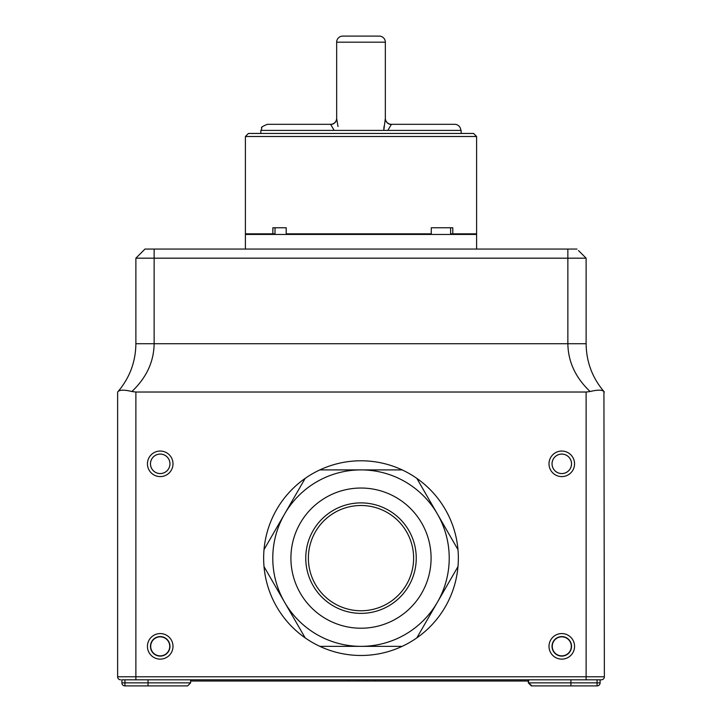 <?xml version="1.0" encoding="UTF-8"?>
<svg xmlns="http://www.w3.org/2000/svg" width="722" height="722" viewBox="0 0 722 722"><rect width="100%" height="100%" fill="white"/><g stroke="black" fill="none" stroke-linecap="round" stroke-linejoin="round"><path stroke-width="1.08" d="M361 628.221A70.088 70.088 0 0 1 290.912 558.133A70.088 70.088 0 0 1 361 488.036A70.088 70.088 0 0 1 431.088 558.133A70.088 70.088 0 0 1 361 628.221M319.846 646.352L361 646.352A88.219 88.219 0 0 1 272.781 558.133A88.219 88.219 0 0 1 361 469.905A88.219 88.219 0 0 1 449.219 558.133A88.219 88.219 0 0 1 361 646.352L402.154 646.352A97.353 97.353 0 0 1 264.017 549.659A97.353 97.353 0 0 1 416.829 478.379L437.406 514.019A88.219 88.219 0 0 1 437.406 602.238L457.983 566.599A97.353 97.353 0 0 1 402.154 646.352M361 610.758A52.625 52.625 0 0 1 308.375 558.133A52.625 52.625 0 0 1 361 505.499A52.625 52.625 0 0 1 413.625 558.133A52.625 52.625 0 0 1 361 610.758A52.625 52.625 0 0 0 413.625 558.133A52.625 52.625 0 0 0 361 505.499M361 502.891A55.242 55.242 0 0 0 305.758 558.133A55.242 55.242 0 0 0 361 613.366A55.242 55.242 0 0 0 416.242 558.133A55.242 55.242 0 0 0 361 502.891M383.996 126.521L383.779 130.402L461.15 130.402L461.15 133.453M460.78 130.402A6.083 6.083 0 0 0 454.698 124.319L391.423 124.319L387.84 130.402M245.399 136.494L248.44 133.453L473.56 133.453L476.601 136.494L245.399 136.494L245.399 233.838L275.019 233.838L275.019 227.755M450.618 227.755L450.618 233.838L452.784 233.838L452.784 227.755L431.278 227.755L431.278 233.838L286.201 233.838L286.201 227.755L272.862 227.755L272.862 233.838M245.399 249.054L245.399 234.451L476.601 234.451L476.601 249.054M578.512 250.57L586.12 258.178L586.12 343.735C586.336 361.794 592.275 377.723 603.926 391.523L604.368 676.776A3.041 3.041 0 0 1 601.327 679.817L600.108 679.817L600.108 682.859A3.041 3.041 0 0 1 597.067 685.9L531.356 685.9L528.314 682.859L528.757 679.817M549 646.352A12.779 12.779 0 0 0 561.779 659.132A12.779 12.779 0 0 0 574.559 646.352A12.779 12.779 0 0 0 561.779 633.573A12.779 12.779 0 0 0 549 646.352M147.441 646.352A12.779 12.779 0 0 0 160.221 659.132A12.779 12.779 0 0 0 173 646.352A12.779 12.779 0 0 0 160.221 633.573A12.779 12.779 0 0 0 147.441 646.352M549 463.822A12.779 12.779 0 0 0 561.779 476.601A12.779 12.779 0 0 0 574.559 463.822A12.779 12.779 0 0 0 561.779 451.051A12.779 12.779 0 0 0 549 463.822M147.441 463.822A12.779 12.779 0 0 0 160.221 476.601A12.779 12.779 0 0 0 173 463.822A12.779 12.779 0 0 0 160.221 451.051A12.779 12.779 0 0 0 147.441 463.822M552.032 646.352A9.756 9.756 0 0 0 561.779 656.108A9.756 9.756 0 0 0 571.535 646.352A9.756 9.756 0 0 0 561.779 636.596A9.756 9.756 0 0 0 552.032 646.352M150.465 646.352A9.756 9.756 0 0 0 160.221 656.108A9.756 9.756 0 0 0 169.968 646.352A9.756 9.756 0 0 0 160.221 636.596A9.756 9.756 0 0 0 150.465 646.352M552.032 463.822A9.756 9.756 0 0 0 561.779 473.578A9.756 9.756 0 0 0 571.535 463.822A9.756 9.756 0 0 0 561.779 454.075A9.756 9.756 0 0 0 552.032 463.822M150.465 463.822A9.756 9.756 0 0 0 160.221 473.578A9.756 9.756 0 0 0 169.968 463.822A9.756 9.756 0 0 0 160.221 454.075A9.756 9.756 0 0 0 150.465 463.822M150.699 646.352A9.521 9.521 0 0 0 160.221 655.874A9.521 9.521 0 0 0 169.742 646.352A9.521 9.521 0 0 0 160.221 636.831A9.521 9.521 0 0 0 150.699 646.352M552.258 646.352A9.521 9.521 0 0 0 561.779 655.874A9.521 9.521 0 0 0 571.301 646.352A9.521 9.521 0 0 0 561.779 636.831A9.521 9.521 0 0 0 552.258 646.352M552.05 646.352A9.738 9.738 0 0 0 561.779 656.09A9.738 9.738 0 0 0 571.517 646.352A9.738 9.738 0 0 0 561.779 636.614A9.738 9.738 0 0 0 552.05 646.352M169.95 646.352A9.738 9.738 0 0 1 160.221 656.09A9.738 9.738 0 0 1 150.483 646.352A9.738 9.738 0 0 1 160.221 636.614A9.738 9.738 0 0 1 169.95 646.352M552.05 463.822A9.738 9.738 0 0 0 561.779 473.56A9.738 9.738 0 0 0 571.517 463.822A9.738 9.738 0 0 0 561.779 454.093A9.738 9.738 0 0 0 552.05 463.822M169.95 463.822A9.738 9.738 0 0 1 160.221 473.56A9.738 9.738 0 0 1 150.483 463.822A9.738 9.738 0 0 1 160.221 454.093A9.738 9.738 0 0 1 169.95 463.822M305.171 637.878L284.594 602.238A88.219 88.219 0 0 1 284.594 514.019L264.017 549.659M284.594 602.238L264.017 566.599M416.829 637.878L437.406 602.238M437.406 514.019L457.983 549.659A97.353 97.353 0 0 1 457.983 566.599M319.846 469.905L402.154 469.905M305.171 478.379L284.594 514.019M416.829 478.379A97.353 97.353 0 0 1 457.983 549.659M148.046 679.817L148.046 682.859L190.644 682.859L187.603 685.9L124.933 685.9A3.041 3.041 0 0 1 121.892 682.859L121.892 679.817L124.933 679.817L124.933 682.859L148.046 682.859L148.046 685.9M190.644 681.036L366.135 681.036L366.135 679.817M528.757 681.036L366.135 681.036M553.801 685.9L531.834 685.9L528.757 682.859L570.903 682.859L570.903 685.9M348.663 681.036L348.663 679.817M358.509 681.036L358.509 679.817M597.067 685.9L597.067 679.817L600.108 679.817M374.691 681.036L374.691 679.817M520.715 681.036L520.715 679.817M121.892 679.817L601.327 679.817A3.041 3.041 0 0 0 604.368 676.776L586.12 676.776L586.12 392.028L590.127 391.523C575.56 377.723 568.142 361.794 567.862 343.735L567.862 258.178L135.88 258.178L135.88 343.735C135.664 361.794 129.725 377.723 118.074 391.523L117.632 392.028L118.074 391.523C120.042 389.727 124.635 389.727 131.873 391.523L135.88 392.028L586.12 392.028M135.88 392.028L135.88 676.776L117.632 676.776A3.041 3.041 0 0 0 120.673 679.817A3.041 3.041 0 0 1 117.632 676.776A3.041 3.041 0 0 0 120.673 679.817A3.041 3.041 0 0 1 117.632 676.776L117.632 392.028M135.88 258.178L145.005 249.054L154.138 249.054L154.138 343.735C153.858 361.794 146.44 377.723 131.873 391.523M590.127 391.523C597.383 389.727 601.986 389.727 603.926 391.523L604.368 392.028M602.121 390.521L600.731 390.259M599.025 390.169L597.058 390.259M127.108 390.521L124.942 390.259M122.975 390.169L121.287 390.259M586.12 258.178L567.862 258.178L567.862 249.054L576.995 249.054M154.138 249.054L567.862 249.054M342.751 36.1A6.083 6.083 0 0 0 336.66 42.183A6.083 6.083 0 0 1 342.751 36.1L379.249 36.1A6.083 6.083 0 0 1 385.34 42.183L385.34 118.237A6.083 6.083 0 0 0 391.423 124.319L391.026 124.455A6.083 5.966 0 0 1 385.34 118.498L385.34 95.439M452.784 233.838L476.601 233.838L476.601 136.494M261.22 130.402L261.815 127.776C260.606 127.568 262.429 126.422 267.302 124.319L330.577 124.319A6.083 6.083 0 0 0 336.66 118.237M334.16 130.402L330.577 124.319M330.974 124.455A6.083 5.966 180 0 0 336.66 118.498L338.004 126.521M385.34 42.183A6.083 6.083 0 0 0 379.249 36.1A6.083 6.083 0 0 1 385.34 42.183L336.66 42.183L336.66 118.498M385.34 118.498L383.779 130.402L260.85 130.402L260.85 133.453M121.892 682.859L124.933 682.859L124.933 685.9M570.903 679.817L570.903 682.859L600.108 682.859M135.88 679.817L135.88 676.776L586.12 676.776L586.12 679.817M135.88 343.735L586.12 343.735M473.56 234.451L473.56 233.838M528.314 682.859L528.314 681.036M190.644 682.859L190.644 679.817M248.44 234.451L248.44 233.838"/></g></svg>
